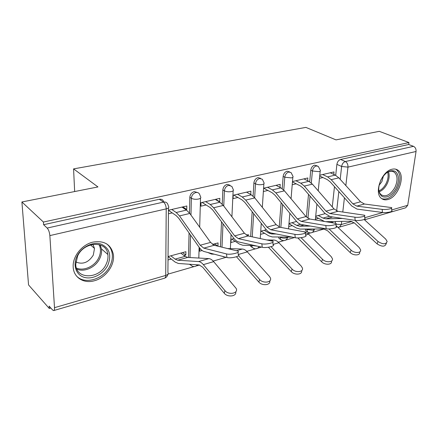 <?xml version="1.0" encoding="UTF-8"?>
<svg xmlns="http://www.w3.org/2000/svg" width="438" height="438" viewBox="0 0 438 438"><rect width="100%" height="100%" fill="white"/><g stroke="black" fill="none" stroke-linecap="round" stroke-linejoin="round"><path stroke-width="0.66" d="M197.565 192.556L194.297 191.598C191.652 192.463 190.163 194.368 189.835 197.303L191.351 198.266C191.685 195.321 193.174 193.415 195.824 192.539C197.472 192.244 198.704 192.758 199.52 194.094L200.549 196.733C201.266 197.713 200.582 198.48 198.502 199.038C195.687 199.531 193.306 199.274 191.351 198.266L190.968 215.08M230.087 185.252L227.125 184.382C224.634 185.208 223.205 187.053 222.838 189.911L224.398 190.82C224.771 187.957 226.205 186.112 228.702 185.279L231.883 186.424L233.213 189.506C233.832 190.388 233.213 191.077 231.363 191.565C228.707 192.025 226.386 191.778 224.398 190.82L223.752 206.041M260.714 178.397L258.015 177.598C255.666 178.386 254.286 180.171 253.887 182.953L255.485 183.823C255.891 181.031 257.27 179.241 259.625 178.452L262.362 179.29L263.95 182.695C264.481 183.489 263.922 184.102 262.274 184.529C259.756 184.967 257.495 184.726 255.485 183.823L254.637 197.735M289.775 171.964L287.131 171.203C284.908 171.953 283.578 173.683 283.151 176.399L284.777 177.22C285.209 174.505 286.54 172.769 288.768 172.014L291.122 172.632L292.923 176.268C293.372 176.985 292.869 177.527 291.401 177.905L284.777 177.22L283.769 190.092M317.243 165.903L314.615 165.164C312.508 165.882 311.232 167.562 310.777 170.207L312.431 170.995C312.885 168.345 314.166 166.659 316.274 165.936L318.316 166.396L320.277 170.185C320.665 170.831 320.2 171.318 318.891 171.652L312.431 170.995L311.292 183.013M387.805 199.536C398.476 197.237 406.07 174.943 397.699 170.054C396.111 169.002 394.249 168.723 392.114 169.227C381.569 171.105 373.658 193.246 381.525 198.48C383.272 199.832 385.369 200.188 387.805 199.536M94.422 280.742C105.93 277.791 115.199 264.738 113.311 254.232C110.934 244.382 104.151 240.342 92.955 242.115C82.202 244.492 72.675 256.181 73.173 266.512C73.217 277.331 83.647 283.983 94.422 280.742M21.9 201.973L97.959 186.938L73.573 168.887L305.894 127.398L336.012 139.886L379.292 131.329L408.961 142.547L43.422 222.044L21.9 201.973L28.552 284.919L49.291 308.472L50.846 308.024M167.924 274.155L194.094 266.589M196.454 265.904L199.569 265.006M213.186 261.064L225.701 257.445M246.813 251.341L255.502 248.828M257.741 248.176L261.459 247.103M278.365 242.214L283.649 240.681M285.839 240.051L294.435 237.566M308.034 233.629L310.279 232.983M312.42 232.359L324.147 228.97M49.291 308.472L49.127 306.085L52.571 309.973L53.617 310.597C54.301 310.482 54.597 309.502 54.509 307.668L49.861 235.6C49.505 232.228 48.613 229.709 47.173 228.056L163.522 202.104C165.548 201.759 166.971 202.46 167.792 204.212L168.493 206.271C169.331 207.36 168.575 208.225 166.221 208.871L49.861 235.6M43.422 222.044L43.597 224.699L47.173 228.056M332.267 206.922L334.473 186.659M335.705 175.331L336.899 164.354L341.629 166.478C342.111 163.883 343.354 162.241 345.358 161.545L413.499 146.341C415.372 147.31 416.22 149.019 416.045 151.482L407.723 205.296L405.676 207.787L364.482 219.816M413.499 146.341L408.67 144.502L408.961 142.547M307.613 180.702L307.865 177.965L292.485 181.524M279.981 187.387L280.211 184.365L263.583 188.214M248.291 235.994L248.373 234.62L246.364 235.168M250.7 194.488L246.583 192.145M250.728 194.483L250.925 191.143L233.224 195.239L233.06 198.628L237.916 197.489M234.012 238.54L231.105 239.34L230.952 242.553L235.261 241.36M217.883 246.161L214.598 243.851M217.938 246.151L218.064 242.904L212.512 244.42M219.29 201.863L219.712 201.759L215.666 199.301M219.712 201.759L219.849 198.332L201.047 202.684L200.949 206.167L206.079 204.962M199.744 248.105L199.657 251.198L202.126 250.52M184.02 255.524L185.838 255.02L182.597 252.6M185.838 255.02L185.909 251.691L168.044 256.575L175.09 262.05L178.326 263.457L199.186 264.952L202.739 267.24L224.256 293.236L224.946 290.613C228.554 295.36 238.628 293.416 236.202 288.505L213.689 261.634C212.058 259.739 210.437 258.732 208.833 258.617L187.716 257.424L185.121 256.35L180.779 253.093M185.882 209.698L186.758 209.495L182.827 206.9M186.758 209.495L186.829 205.975L168.46 210.229M188.521 257.467L189.057 232.928M189.49 213.032L189.835 197.303M220.467 246.791L221.513 221.765M222.241 204.19L222.838 189.911M250.667 236.498L252.157 211.746M253.093 196.125L253.887 182.953M279.23 227.043L281.119 202.657M282.198 188.69L283.151 176.399M306.392 217.051L308.516 194.33M309.693 181.786L310.777 170.207M74.657 191.543L73.573 168.887M333.751 174.406L334.019 171.915L319.778 175.205M168.011 259.948L171.225 259.061M260.528 234.374L264.557 233.262M288.73 226.583L292.245 225.608M315.409 219.208L318.453 218.365M319.466 178.354L322.948 177.538M325.111 213.64L315.71 216.213M189.331 264.245L190.574 264.952M250.301 245.455L250.678 246.348L252.277 247.421M278.524 236.996L279.077 238.513L280.473 239.362M305.286 229.058L305.932 231.056L307.087 231.724M43.597 224.699L159.333 199.274C161.348 198.94 162.772 199.64 163.593 201.381M330.685 222.373L330.674 221.584M408.67 144.502L340.611 159.454C338.612 160.144 337.375 161.775 336.899 164.354M296.575 221.442L288.987 223.517M292.217 184.748L296.203 183.812M266.266 229.726L260.736 231.237M263.364 191.521L267.908 190.453M168.427 213.799L172.216 212.906M382.204 209.375C386.053 209.95 393.373 208.526 391.523 207.579L364.443 204.015L356.778 206.123L382.204 209.375L382.429 212.463C386.278 213.049 393.592 211.62 391.742 210.645L391.567 208.198M319.702 175.983L327.334 179.635L330.164 181.836L351.769 206.013L357.019 209.09L382.429 212.463M322.647 174.543L327.619 176.897L331.194 179.668L352.886 203.856L356.778 206.123M330.268 172.78L335.251 175.107L338.837 177.839L360.54 201.781L364.443 204.015M386.415 243.178L386.157 243.785C385.002 246.901 381.974 246.928 377.074 243.867L378.049 241.508C382.965 244.568 385.998 244.541 387.148 241.437L385.692 239.055L364.142 219.509M318.24 215.518L323.009 218.091L325.927 218.852L342.521 218.458M315.645 216.843L324.257 221.343M326.277 221.666L350.46 221.217L354.38 222.931L377.074 243.867M354.994 220.341L378.049 241.508M354.889 217.193C358.799 217.85 366.617 216.257 364.542 215.233L337.912 211.302L329.792 213.53L354.889 217.193L355.147 220.363C359.056 221.042 366.863 219.433 364.788 218.392L364.597 215.945M292.453 181.907L300.534 186.013L303.337 188.302L324.859 213.361L330.06 216.58L355.147 220.363M295.874 180.741L300.78 183.21L304.328 186.084L325.932 211.154L329.792 213.53M303.923 178.879L308.85 181.31L312.409 184.157L334.046 208.959L337.912 211.302M325.845 225.504C329.803 226.265 338.191 224.464 335.858 223.364L309.786 219.022L301.163 221.393L325.845 225.504L326.135 228.767C330.093 229.55 338.47 227.733 336.143 226.61L335.93 224.179M263.72 188.181L272.162 192.764L274.938 195.145L296.329 221.146C297.917 223.057 299.63 224.179 301.464 224.53L326.135 228.767M267.541 187.294L272.37 189.889L275.88 192.884L297.353 218.901L301.163 221.393M276.066 185.323L280.917 187.88L284.437 190.842L305.959 216.569L309.786 219.022M396.144 188.269C391.84 195.496 387.203 198.261 382.237 196.563C378.021 193.235 377.633 187.568 381.076 179.558C385.555 172.139 390.263 169.402 395.207 171.346C399.248 174.871 399.56 180.516 396.144 188.269M378.678 188.712C378.832 191.499 379.697 193.541 381.274 194.828C385.944 197.248 390.466 194.844 394.841 187.617C397.972 180.62 397.759 175.452 394.195 172.112C391.78 170.606 388.971 171.05 385.763 173.437M383.431 175.89L381.903 181.589L379.029 185.394M381.783 198.671C387.406 200.166 392.558 196.908 397.228 188.893C401.137 180.188 400.863 173.766 396.406 169.626L395.519 169.128M107.847 265.116C103.62 273.876 92.861 279.685 84.578 277.44C76.228 275.338 72.527 265.379 77.028 256.257C81.402 247.098 92.752 241.398 100.882 244.032C109.473 247.941 111.794 254.971 107.847 265.116M77.608 256.033L75.758 264.267C75.747 279.926 99.612 279.351 106.122 264.24C107.704 260.944 108.285 257.692 107.863 254.483C106.763 240.467 84.206 241.13 77.608 256.033M92.867 244.344L94.504 248.434L93.294 255.119C88.58 262.51 82.76 264.798 75.845 261.979M76.135 275.568C84.299 285.373 103.954 279.307 110.042 265.746C112.046 261.574 112.758 257.467 112.177 253.416C111.52 249.403 109.659 246.211 106.598 243.84M359.647 252.189C360.49 255.595 353.395 255.885 350.186 252.551L351.117 250.142C354.342 253.476 361.449 253.191 360.594 249.791L359.226 247.541L336.055 225.608M292.004 222.69L296.718 225.389L299.587 226.2L310.487 226.079M288.97 223.719L296.482 228.05L300.09 229.09L323.72 228.948L327.591 230.755L350.186 252.551M329.042 228.937L351.117 250.142M331.489 261.081C332.617 264.82 324.936 265.395 321.634 261.776L322.516 259.318C325.834 262.931 333.532 262.373 332.398 258.634L331.133 256.553L308.566 234.127L303.934 231.631M264.284 230.268L268.921 233.098L271.735 233.974L276.241 233.985M261.103 231.138L268.724 235.825L272.266 236.942L292.146 237.111M297.807 237.922L321.634 261.776M301.076 237.697L322.516 259.318M294.9 234.357C298.897 235.233 307.93 233.191 305.313 232.02L279.909 227.229L270.739 229.747L294.9 234.357L295.228 237.719C299.225 238.622 308.248 236.564 305.631 235.359L305.401 232.945M233.815 195.102L242.088 199.92L244.826 202.405L266.019 229.419C267.602 231.406 269.288 232.589 271.078 232.972L295.228 237.719M237.516 194.242L242.247 196.974L245.702 200.095L266.988 227.13L270.739 229.747M246.556 192.151L251.319 194.839L254.79 197.927L276.137 224.65L279.909 227.229M261.858 243.807C265.877 244.826 275.655 242.493 272.715 241.239L248.116 235.962L238.349 238.639L261.858 243.807L262.231 247.278C266.255 248.319 276.017 245.97 273.077 244.683L272.825 242.291M202.082 202.444L210.147 207.519L212.83 210.114L233.772 238.223C235.332 240.292 236.985 241.535 238.726 241.962L262.231 247.278M205.641 201.622L210.251 204.497L213.64 207.76L234.669 235.885L238.349 238.639M215.244 199.399L219.892 202.23L223.303 205.449L244.415 233.246L248.116 235.962M226.501 253.925C230.519 255.102 241.152 252.43 237.856 251.1L214.215 245.269L203.785 248.132L226.501 253.925L226.922 257.506C230.946 258.71 241.557 256.011 238.261 254.648L237.987 252.277M168.46 210.333L176.164 215.606L178.781 218.321L199.383 247.612C200.916 249.769 202.526 251.084 204.212 251.554L226.922 257.506M171.734 209.468L176.202 212.501L179.509 215.912L200.204 245.225L203.785 248.132M181.956 207.103L186.468 210.087L189.802 213.454L210.601 242.406L214.215 245.269M301.59 270.7C302.729 274.692 294.555 275.431 291.248 271.593L292.08 269.08C295.491 273.022 303.873 272.102 302.39 267.996L301.256 266.134L278.891 242.729C277.199 240.999 275.502 240.106 273.788 240.057L267.092 239.958M231.877 239.126L239.345 244.054L242.8 245.258L254.659 245.565M268.406 247.251L291.248 271.593M271.04 246.698L292.08 269.08M269.731 280.95C270.881 285.209 262.154 286.134 258.858 282.056L259.625 279.488C263.134 283.808 272.299 282.433 270.394 277.927L269.419 276.351L247.328 251.877C245.663 250.071 243.999 249.123 242.334 249.041L227.683 248.554M213.213 244.229L214.992 245.455M207.782 252.491L211.543 254.084L214.352 254.21M236.498 256.767L258.858 282.056M238.546 255.715L259.625 279.488M235.71 291.856C236.909 296.422 227.536 297.594 224.256 293.236M170.831 255.814L175.129 259.121L177.697 260.221L198.534 261.557C200.117 261.689 201.721 262.712 203.347 264.629L224.946 290.613M54.509 307.668L165.717 275.436L166.221 208.871C166.079 205.778 165.175 203.522 163.522 202.104L159.333 199.274M330.958 221.579L333.17 222.767M335.294 223.145L335.481 221.497M336.658 210.946L338.831 191.532M340.189 179.334L341.629 166.478L347.969 167.119L345.839 185.564M344.427 197.795L342.784 211.987M341.7 221.382L341.333 224.535L351.966 221.453M364.739 217.752L382.839 212.507M391.692 209.944L407.723 205.296M416.045 151.482L347.969 167.119C348.073 164.485 347.203 162.624 345.358 161.545L340.611 159.454M190.004 257.549L190.514 235.009M222 247.169L222.997 223.763M252.244 236.832L253.662 213.667M280.84 227.399L282.636 204.502M306.063 229.058L306.89 229.523L306.934 229.052M307.947 218.321L310.049 196.114M308.445 232.573L307.509 231.959L306.89 229.523L313.121 230.213L314.621 229.003M281.733 240.243L280.632 239.46L280.079 237.155C282.017 238.141 284.147 238.381 286.457 237.872L287.881 237.078M253.493 248.341L252.206 247.344L251.724 245.488M223.583 256.914L222.668 256.389M191.849 266.003L190.119 264.3M252.228 245.504L257.325 246.167M168.482 207.831L167.902 272.392C168.707 273.651 167.978 274.664 165.717 275.436C165.668 277.139 165.208 278.086 164.338 278.267L53.863 310.526M337.78 227.218L339.417 227.136L341.333 224.535L335.93 224.19M335.251 175.107L327.619 176.897M360.54 201.781L352.886 203.856M338.837 177.839L331.194 179.668M323.009 218.091L329.179 216.383M355.267 220.582L355.771 220.44M325.927 218.852L332.656 216.974M308.85 181.31L300.78 183.21M334.046 208.959L325.932 211.154M312.409 184.157L304.328 186.084M280.917 187.88L272.37 189.889M305.959 216.569L297.353 218.901M284.437 190.842L275.88 192.884M388.517 171.8C389.705 175.457 389.196 179.564 386.984 184.113C384.92 187.973 382.336 190.535 379.237 191.806M378.974 190.908C381.805 189.588 384.153 187.168 386.02 183.653C388.057 179.492 388.599 175.676 387.652 172.205M100.171 244.902L101.441 248.888C101.879 252.064 101.315 255.277 99.754 258.529C95.747 267.185 84.468 272.535 76.858 269.135M76.431 268.034C83.778 271.45 94.811 266.293 98.709 257.862C100.943 253.038 101.052 248.603 99.032 244.557M296.718 225.389L300.599 224.311M336.099 226.139L336.515 226.024M299.587 226.2L304.01 224.968M268.921 233.098L270.23 232.737M305.598 234.987L308.566 234.127M271.735 233.974L273.569 233.459M251.319 194.839L242.247 196.974M276.137 224.65L266.988 227.13M254.79 197.927L245.702 200.095M219.892 202.23L210.251 204.497M244.415 233.246L234.669 235.885M223.303 205.449L213.64 207.76M186.468 210.087L176.202 212.501M210.601 242.406L200.204 245.225M189.802 213.454L179.509 215.912M273.049 244.42L278.891 242.729M271.138 240.812L273.788 240.057M238.245 254.511L247.328 251.877M236.509 250.706L242.334 249.041M175.129 259.121L185.121 256.35M203.347 264.629L213.689 261.634M198.534 261.557L208.833 258.617M177.697 260.221L187.716 257.424M305.932 231.056L307.509 231.959C310.695 233.772 312.989 232.956 314.396 229.507M320.189 171.072L318.229 190.826M316.909 204.103L315.344 219.914M279.077 238.513L280.632 239.46C283.933 241.546 286.342 240.758 287.87 237.089M250.678 246.348L252.206 247.344C254.801 249.496 257.155 249.255 259.263 246.605M190.043 264.295L190.147 264.377C192.512 267.12 195.014 267.273 197.658 264.842M292.836 177.264L291.051 198.743M289.841 213.262L288.543 228.811M263.873 183.812L262.318 207.349M261.256 223.347L260.254 238.518M222.876 256.444L226.441 257.38M233.153 190.76L231.905 216.777M231.05 234.576L230.377 248.642M200.511 198.129L199.684 227.213M199.12 247.235L198.814 258.048M164.71 278.146C166.445 277.424 167.508 276.104 167.902 274.188M339.8 227.026L354.243 222.811M392.377 171.34L394.195 172.112M100.072 244.869L101.441 248.888L107.863 254.483M94.504 248.434L90.502 244.897"/></g></svg>
